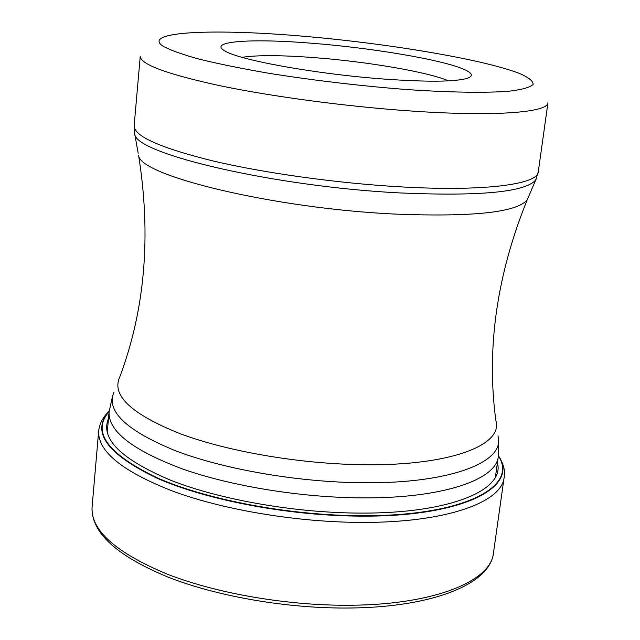 <?xml version="1.0" encoding="UTF-8"?>
<svg xmlns="http://www.w3.org/2000/svg" width="640" height="640" viewBox="0 0 640 640"><rect width="100%" height="100%" fill="white"/><g stroke="black" fill="none" stroke-linecap="round" stroke-linejoin="round"><path stroke-width="0.96" d="M109.088 411.616C91.312 432.008 107.64 454.208 158.08 478.208C208.568 500.256 290.856 515.648 362.096 515.72C463.36 516.312 519.008 486.688 498.376 455.968M224.36 50.624L224.52 50.72C238.128 59.968 317.144 74.28 384.952 79.128C427.48 82.096 454.864 81.84 467.088 78.36C473.744 76.072 472.552 73 463.52 69.152C441.304 59.56 371.784 47.904 312.232 43.264C252.168 38.304 208.104 41.112 224.36 50.624M448.52 80.856C428.112 72 366.84 61.592 314.296 57.624C281.08 55.128 257 55.024 242.056 57.328M92.048 507.48C90.952 530.52 116.032 552.744 167.272 574.16C217.752 593.864 289.424 606.056 352.136 605.224C434.904 604.416 490.856 581.112 493.424 553.216C489.952 584.056 433.208 607.008 351.024 608C288.72 608.864 217.728 596.728 167.568 576.936C116.472 555.696 91.296 532.544 92.048 507.48L98.664 431.128C99.432 423.72 102.92 417.088 109.128 411.24M498.424 455.592C503.584 464.008 505.488 471.248 504.144 477.328C502 502.408 445.904 522.72 362.336 522.408C299.024 522.376 226.48 510.488 175.288 492.096C123.32 472.16 97.776 451.84 98.664 431.128M498.4 455.784C519.816 486.72 464.168 516.728 362.168 516.136C290.552 516.072 207.808 500.528 157.272 478.32C106.824 454.144 90.768 431.848 109.112 411.432M497.408 462.92C505.16 489.992 449.968 513.616 360.736 513.096C295.664 512.976 220.832 499.912 171.16 480.448C121.024 459.296 100.128 438.68 108.472 418.608M495.416 477.096L498.312 456.432C496.376 479.832 442.352 498.496 362.12 497.88L361.952 497.88C301.256 497.576 231.8 486.28 182.696 469.024C132.816 450.336 108.264 431.352 109.048 412.08L107.224 432.872M114.032 392.112C105.672 411.032 126.264 430.616 175.792 450.88C224.856 469.544 298.808 482.296 363.128 482.76L363.288 482.76C451.6 483.704 506.056 461.56 497.952 435.856M536.592 178.048L527.208 199.832C496.704 275.184 486.248 348.736 495.848 420.472C503.68 445.024 450.264 465.904 363.92 464.728C301.016 464.096 228.664 451.76 180.52 433.848C131.88 414.408 111.56 395.656 119.544 377.592C145.032 309.856 151.392 235.848 138.624 155.56C140.096 175.912 274.456 208.488 394.6 214.056C472.68 217.152 516.88 212.416 527.208 199.832L528.176 197.56M138.184 153.128L134.376 132.224M538.264 171.888L535.712 179.968C525.44 192.136 479.968 196.44 399.288 192.896L399.12 192.888C274.832 186.624 135.968 153.96 134.8 134.288L134.136 125.84C134.128 136.232 160.408 147.936 212.952 160.944C264.656 173.136 337.304 183.24 400.144 186.832L400.32 186.84C483.424 191.696 537.912 184.512 538.264 171.888L547.952 102.736C548.008 112.616 493.432 116.856 409.64 110.904L409.384 110.888C346.024 106.456 272.632 96.664 220.312 85.784C167.128 74.24 140.44 64.408 140.248 56.28L134.136 125.84M405.96 89.488L405.728 89.472C359.792 85.84 314.616 80.52 270.192 73.504C242.704 68.784 218.976 63.984 199 59.096C181.752 54.312 169.552 49.888 162.4 45.808C142.992 31.888 210.144 28.568 296.872 35.688L297.072 35.704C383.768 42.72 482.728 59.056 519.648 73.52C528.76 77.536 533.248 81.176 533.12 84.448C530.088 87.408 521.944 89.672 508.688 91.248C485.256 93.024 449.4 92.472 405.96 89.488M504.144 477.328L493.424 553.216M109.048 412.08L112.68 395.568M498.312 456.432L498.496 439.528"/></g></svg>
